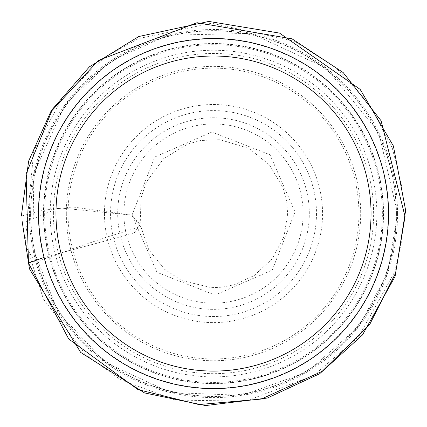 <?xml version="1.0" encoding="UTF-8"?>
<svg xmlns="http://www.w3.org/2000/svg" width="427" height="427" viewBox="0 0 427 427"><rect width="100%" height="100%" fill="white"/><g stroke="black" fill="none" stroke-linecap="round" stroke-linejoin="round"><path stroke-width="0.32" stroke-dasharray="2.13 1.6" d="M50.183 213.559A163.322 163.322 0 0 1 295.164 72.115A163.322 163.322 0 0 1 295.164 355.002A163.322 163.322 0 0 1 50.183 213.559M53.402 213.559A160.104 160.104 0 0 1 293.557 74.906A160.104 160.104 0 0 1 293.557 352.216A160.104 160.104 0 0 1 53.402 213.559M43.714 213.559A169.791 169.791 0 0 1 298.398 66.516A169.791 169.791 0 0 1 298.398 360.601A169.791 169.791 0 0 1 43.714 213.559M38.462 213.559A175.038 175.038 0 0 1 301.024 61.968A175.038 175.038 0 0 1 301.024 365.149A175.038 175.038 0 0 1 38.462 213.559M44.045 257.417L133.929 233.302L140.184 224.629L131.991 215.155L59.054 207.848L22.439 223.353L26.01 246.923L35.057 262.077L103.286 238.218L140.499 226.7L131.991 215.155L154.739 157.045L211.909 132.044L270.013 154.793L295.02 211.968L272.271 270.072L215.096 295.073L156.992 272.325L131.991 215.155L72.75 206.988L43.41 210.185L21.35 216.115M22.092 221.037L28.449 263.064M123.894 213.559A89.611 89.611 0 0 1 258.308 135.957A89.611 89.611 0 0 1 258.308 291.166A89.611 89.611 0 0 1 123.894 213.559M309.303 213.559A95.797 95.797 0 0 0 213.505 117.761A95.797 95.797 0 0 0 117.703 213.559A95.797 95.797 0 0 0 213.505 309.356A95.797 95.797 0 0 0 309.303 213.559M316.476 213.559A102.971 102.971 0 0 1 162.02 302.732A102.971 102.971 0 0 1 162.02 124.385A102.971 102.971 0 0 1 316.476 213.559M104.455 213.559A109.05 109.05 0 0 0 213.505 322.609A109.05 109.05 0 0 0 322.55 213.559A109.05 109.05 0 0 0 213.505 104.508A109.05 109.05 0 0 0 104.455 213.559M68.085 213.559A145.42 145.42 0 0 1 286.213 87.62A145.42 145.42 0 0 1 286.213 339.497A145.42 145.42 0 0 1 68.085 213.559M66.324 213.559A147.182 147.182 0 0 0 287.093 341.024A147.182 147.182 0 0 0 287.093 86.094A147.182 147.182 0 0 0 66.324 213.559M383.547 213.559A170.042 170.042 0 0 1 128.484 360.82A170.042 170.042 0 0 1 128.484 66.297A170.042 170.042 0 0 1 383.547 213.559M396.416 213.559A182.911 182.911 0 0 1 122.047 371.965A182.911 182.911 0 0 1 122.047 55.152A182.911 182.911 0 0 1 396.416 213.559M397.548 213.559A184.042 184.042 0 0 0 121.481 54.17A184.042 184.042 0 0 0 121.481 372.947A184.042 184.042 0 0 0 397.548 213.559L378.781 132.589L326.308 68.133L250.825 33.338L167.736 35.297L110.054 61.339L64.61 105.378L33.893 173.41L32.719 248.044L58.109 312.174L105.325 362.454L170.538 392.52L242.296 395.338L307.189 371.976L358.931 326.361L387.625 273.173L397.548 213.559M396.219 213.559A182.713 182.713 0 0 0 213.505 30.845A182.713 182.713 0 0 0 30.787 213.559A182.713 182.713 0 0 0 213.505 396.272A182.713 182.713 0 0 0 396.219 213.559M38.595 213.559A174.91 174.91 0 0 1 300.96 62.086A174.91 174.91 0 0 1 300.96 365.032A174.91 174.91 0 0 1 38.595 213.559M38.777 213.559A174.728 174.728 0 0 0 300.87 364.877A174.728 174.728 0 0 0 300.87 62.241A174.728 174.728 0 0 0 38.777 213.559M44.648 213.559A168.857 168.857 0 0 0 297.934 359.796A168.857 168.857 0 0 0 297.934 67.327A168.857 168.857 0 0 0 44.648 213.559M25.268 242.04L33.77 150.79L62.438 97.703L104.247 57.656L138.369 38.633L211.584 23.197L294.566 41.302L336.209 68L369.222 104.039L392.301 148.137L402.17 188.11L402.015 240.171L394.745 271.828L358.541 336.882L313.69 375.445L245.744 401.193L175.219 400.051L120.745 379.806L85.624 354.591L43.394 299.033L25.268 242.04M140.184 224.629L141.091 197.589L146.44 181.918L163.552 158.753L187.731 144.032L200.807 140.499L219.98 139.693L249.106 148.511L269.384 164.817L282.978 187.634L286.672 201.517L287.654 213.858L284.003 236.558L272.293 258.757L254.252 275.511L234.503 284.676L222.179 287.2L211.413 287.681L181.475 280.438L164.571 269.272L148.724 249.64L140.184 224.629"/><path stroke-width="0.64" d="M55.969 213.559A157.536 157.536 0 0 1 292.271 77.127A157.536 157.536 0 0 1 292.271 349.991A157.536 157.536 0 0 1 55.969 213.559M38.462 213.559A175.038 175.038 0 0 1 301.024 61.968A175.038 175.038 0 0 1 301.024 365.149A175.038 175.038 0 0 1 38.462 213.559M21.35 216.115L28.636 161.096L51.341 110.454L89.414 66.831L138.754 36.53L208.824 21.435L279.552 33.098L360.164 89.392L393.395 145.991L405.65 210.468L395.076 276.493L362.507 334.901L319.7 373.716L267.286 398.049L205.488 405.565L144.523 392.92L80.671 352.419L29.479 268.887L22.092 221.037M28.449 263.064L26.09 173.938L51.955 110.62L98.413 60.426L197.039 22.706L292.004 38.825L343.185 72.569L381.081 120.756L405.042 216.542L395.573 273.109L369.782 324.339L322.166 371.319L261.297 399.064L198.918 404.561L138.092 389.648L68.704 338.969L28.449 263.064L44.045 257.417"/></g></svg>

